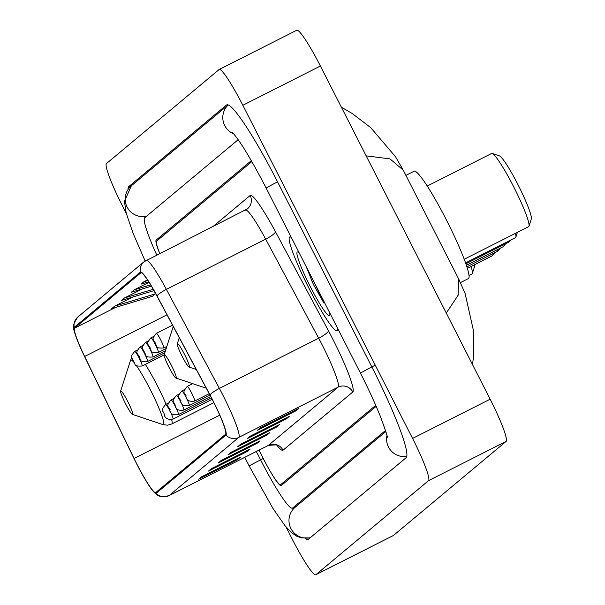 <?xml version="1.0" encoding="UTF-8"?>
<svg xmlns="http://www.w3.org/2000/svg" width="605" height="605" viewBox="0 0 605 605"><rect width="100%" height="100%" fill="white"/><g stroke="black" fill="none" stroke-linecap="round" stroke-linejoin="round"><path stroke-width="0.91" d="M258.978 450.143L262.903 457.849A32.814 3.713 -116.8 0 0 280.637 484.688A32.814 3.713 -116.8 0 0 280.72 484.635L375.728 405.32M251.862 161.603L156.635 241.093A32.814 3.713 -116.8 0 0 159.743 253.48M256.323 451.481L260.566 459.808A59.056 6.685 -116.8 0 0 292.487 508.109A59.056 6.685 -116.8 0 0 292.638 508.011L385.491 430.495M238.173 139.702L144.724 217.717A59.056 6.685 -116.8 0 0 156.74 255M286.036 526.978L292.147 538.972A43.749 4.953 -116.8 0 0 315.787 574.75A43.749 4.953 -116.8 0 0 315.901 574.674L428.537 480.65A43.749 4.953 -116.8 0 0 412.58 438.428L242.832 105.27A43.749 4.953 -116.8 0 0 219.184 69.484A43.749 4.953 -116.8 0 0 219.078 69.56L106.435 163.584A43.749 4.953 -116.8 0 0 122.391 205.806L126.332 213.542M393.242 535.561A43.749 4.953 -116.8 0 0 393.363 535.516A43.749 4.953 -116.8 0 0 393.477 535.44L506.113 441.416A43.749 4.953 -116.8 0 0 490.156 399.194L320.4 66.028A43.749 4.953 -116.8 0 0 296.76 30.25A43.749 4.953 -116.8 0 0 296.647 30.326M305.215 538.389A94.055 10.648 -116.8 0 0 308.285 539.342A94.055 10.648 -116.8 0 0 308.52 539.184L406.136 457.698A94.055 10.648 -116.8 0 0 371.841 366.917L277.529 181.825A94.055 10.648 -116.8 0 0 226.694 104.899A94.055 10.648 -116.8 0 0 226.459 105.051L128.835 186.544A94.055 10.648 -116.8 0 0 128.018 189.425M403.172 170.043L389.991 158.896L366.176 155.856M446.278 313.072L458.862 294.128L458.741 279.087L465.101 293.478L473.753 331.956L473.594 355.944L472.52 364.573M291.33 237.455A52.499 5.944 -116.8 0 0 289.674 236.971A52.499 5.944 -116.8 0 0 308.686 287.723A52.499 5.944 -116.8 0 0 337.068 330.663A52.499 5.944 -116.8 0 0 337.628 328.326A52.499 5.944 -116.8 0 1 337.068 330.663A52.499 5.944 -116.8 0 1 308.686 287.723A52.499 5.944 -116.8 0 1 289.674 236.971A52.499 5.944 -116.8 0 1 291.33 237.455M212.794 400.502A34.999 3.963 63.2 0 1 225.559 434.284L155.81 492.508A34.999 3.963 63.2 0 1 155.719 492.561A34.999 3.963 63.2 0 1 134.091 458.484L84.647 356.474A34.999 3.963 63.2 0 1 74.589 328.144L140.791 272.885A34.999 3.963 63.2 0 1 140.874 272.825A34.999 3.963 63.2 0 1 156.99 296.079L209.988 395.133A34.999 3.963 63.2 0 1 212.794 400.502M212.869 400.442A35.877 4.061 -116.8 0 0 209.995 394.929L156.998 295.883A35.877 4.061 -116.8 0 0 140.39 272.106L74.196 327.365A35.877 4.061 -116.8 0 0 74.158 330.564A35.877 4.061 -116.8 0 0 84.496 356.398L133.947 458.416A35.877 4.061 -116.8 0 0 153.413 491.517A35.877 4.061 -116.8 0 0 156.203 493.287L225.952 435.063A35.877 4.061 -116.8 0 0 212.869 400.442M203.356 475.931L200.036 478.426A8.75 8.689 -129.9 0 1 198.743 479.22L237.531 459.603L240.457 457.161L201.669 476.778L198.743 479.22M237.145 458.84L237.531 459.603M213.104 467.786L209.784 470.282A8.75 8.689 -129.9 0 1 208.498 471.083L247.286 451.466L250.213 449.023L211.425 468.641L208.498 471.083M246.893 450.695L247.286 451.466M222.859 459.649L219.539 462.144A8.75 8.689 -129.9 0 1 218.254 462.938L257.034 443.321L259.961 440.879L221.173 460.496L218.254 462.938M256.649 442.558L257.034 443.321M261.867 427.085L258.547 429.58A8.75 8.689 -129.9 0 1 257.261 430.374L296.049 410.757L298.968 408.314L260.188 427.932L257.261 430.374M295.656 409.993L296.049 410.757M252.119 435.222L248.791 437.717A8.75 8.689 -129.9 0 1 247.505 438.519L286.294 418.902L289.22 416.459L250.432 436.076L247.505 438.519M285.9 418.138L286.294 418.902M242.363 443.367L239.043 445.862A8.75 8.689 -129.9 0 1 237.757 446.656L276.538 427.039L279.465 424.597L240.677 444.214L237.757 446.656M276.152 426.275L276.538 427.039M232.607 451.504L229.287 454A8.75 8.689 -129.9 0 1 228.002 454.801L266.79 435.184L269.717 432.741L230.929 452.358L228.002 454.801M266.397 434.413L266.79 435.184M259.031 450.112L263.447 458.787A32.814 3.713 -116.8 0 0 281.189 485.618A32.814 3.713 -116.8 0 0 281.264 485.565L376.174 406.341M251.317 160.665L156.188 240.079A32.814 3.713 -116.8 0 0 159.712 253.495M142.281 288.956L124.464 297.97L121.537 300.413L153.995 290.627M132.525 297.1L114.708 306.107L111.781 308.55L152.392 296.314L155.311 293.871L154.714 291.912M149.049 282.323L134.212 289.825L131.285 292.268L151.424 286.203M147.476 279.911L143.967 281.688L141.041 284.131L148.717 281.817M143.967 281.688L147.87 280.508M134.212 289.825L150.63 284.879M124.464 297.97L153.231 289.296M114.708 306.107L155.311 293.871M306.296 266.835L313.526 284.683L323.947 303.113L322.079 297.811M299.309 253.117A35.657 4.038 -116.8 0 0 297.789 251.99A35.657 4.038 -116.8 0 0 310.191 286.467A35.657 4.038 -116.8 0 0 329.77 315.22A35.657 4.038 -116.8 0 0 329.649 312.664M323.947 303.113L314.638 283.208M312.687 283.027L307.219 268.65M464.232 259.243L528.634 226.671A41.011 4.643 -116.8 0 0 528.989 226.187L531.319 218.919A35.544 4.023 -116.8 0 0 518.145 184.971A35.544 4.023 -116.8 0 0 499.443 155.901L492.205 153.473A41.011 4.643 -116.8 0 0 491.615 153.473L427.213 186.045M528.989 226.187A41.011 4.643 -116.8 0 0 513.781 187.013A41.011 4.643 -116.8 0 0 492.205 153.473M182.173 356.33A13.121 1.482 -116.8 0 0 189.078 367.069A13.121 1.482 -116.8 0 0 184.517 354.379A13.121 1.482 -116.8 0 0 177.31 343.799A13.121 1.482 -116.8 0 0 182.173 356.33M460.465 282.596L468.429 278.572A60.152 6.806 -116.8 0 0 446.641 220.417A60.152 6.806 -116.8 0 0 414.13 171.215L405.894 175.382M465.578 262.888L515.49 237.644A41.011 4.643 -116.8 0 0 515.838 237.168A41.011 4.643 -116.8 0 0 515.505 233.311M169.029 367.303A13.121 1.482 -116.8 0 0 175.934 378.042A13.121 1.482 -116.8 0 0 171.366 365.352A13.121 1.482 -116.8 0 0 164.159 354.772A13.121 1.482 -116.8 0 0 169.029 367.303M469.034 275.464L471.961 273.982A41.011 4.643 -116.8 0 0 472.308 273.505L474.645 266.238A35.544 4.023 -116.8 0 0 474.683 264.68M472.308 273.505A41.011 4.643 -116.8 0 0 471.091 266.495M125.492 403.648A13.121 1.482 -116.8 0 0 132.397 414.38A13.121 1.482 -116.8 0 0 127.836 401.69A13.121 1.482 -116.8 0 0 120.629 391.11A13.121 1.482 -116.8 0 0 125.492 403.648M310.312 537.686A17.5 17.379 -129.9 0 1 295.179 507.224L385.816 431.562M310.093 537.875L301.366 537.89L296.442 536.053L291.618 532.74L284.978 525.692L272.923 508.374L249.23 466.107A17.5 0.454 -27 0 1 249.305 466.009A17.5 0.454 -27 0 1 263.22 458.469M145.117 260.959L133.108 233.333L126.195 213.02L124.433 201.367L131.383 185.75A17.5 17.379 50.1 0 0 146.516 216.212M228.221 104.96A17.5 17.379 50.1 0 0 233.757 133.856M277.544 181.855A17.5 0.454 153 0 0 266.192 188.132L360.504 373.217C368.8 389.56 375.554 404.299 380.779 417.435C385.967 431.705 388.108 438.285 387.192 437.181M375.266 365.186A17.5 0.454 153 0 0 360.504 373.217M406.802 456.412A17.5 17.379 -129.9 0 1 386.913 435.668M393.477 535.44L315.901 574.674M320.4 66.028L242.832 105.27M490.156 399.194L412.58 438.428M506.113 441.416L428.537 480.65M132.896 184.487L128.835 186.544M226.951 104.801L226.459 105.051M296.692 505.961L292.638 508.011M212.968 226.557L250.16 195.513A54.684 6.194 63.2 0 1 275.464 231.753L328.462 330.806A54.684 6.194 63.2 0 1 352.791 391.98L283.042 450.203A10.935 10.86 50.1 0 0 268.386 445.371L338.127 387.147A43.749 4.953 -116.8 0 0 322.178 344.918A43.749 4.953 -116.8 0 0 318.669 338.203L265.671 239.156A43.749 4.953 -116.8 0 0 245.532 210.086A43.749 4.953 -116.8 0 0 245.426 210.162M283.042 450.203A54.684 6.194 63.2 0 1 276.909 445.242M268.151 445.484A43.749 4.953 -116.8 0 0 268.272 445.439A43.749 4.953 -116.8 0 0 268.386 445.371L169.09 495.593A43.749 4.953 63.2 0 1 168.976 495.661L268.272 445.439C275.85 444.667 279.094 444.826 278.013 445.915L277.014 444.864M245.645 210.048A10.935 10.86 50.1 0 0 247.468 208.816L144.081 261.731A10.935 10.86 50.1 0 1 146.13 260.384A43.749 4.953 63.2 0 1 146.236 260.309A43.749 4.953 63.2 0 1 166.375 289.379L219.373 388.425A43.749 4.953 63.2 0 1 222.882 395.141A43.749 4.953 63.2 0 1 238.839 437.37A10.935 10.86 -129.9 0 1 225.952 435.063M209.995 394.929A10.935 2.163 151.9 0 1 219.373 388.425L318.669 338.203A10.935 2.163 -28.1 0 0 328.462 330.806M74.196 327.365A10.935 10.86 -129.9 0 1 77.886 316.99L144.081 261.731A10.935 10.86 50.1 0 0 140.39 272.106M275.464 231.753A10.935 2.163 -28.1 0 1 265.671 239.156L166.375 289.379A10.935 2.163 151.9 0 0 156.998 295.883M156.203 493.287A10.935 10.86 50.1 0 0 169.09 495.593L238.839 437.37L338.127 387.147A10.935 10.86 50.1 0 1 352.791 391.98M247.468 208.816A10.935 10.86 50.1 0 0 250.16 195.513M74.589 328.144L115.615 307.393M84.647 356.474L167.01 314.812M134.091 458.484L219.759 415.159M229.287 454L231.76 451.935M239.043 445.862L241.516 443.798M248.791 437.717L251.264 435.653M258.547 429.58L261.02 427.516M219.539 462.144L222.012 460.08M209.784 470.282L212.257 468.217M200.036 478.426L202.509 476.362M132.397 414.38L162.896 424.612A36.171 4.091 -116.8 0 0 150.32 389.643A36.171 4.091 -116.8 0 0 136.269 365.458M213.89 402.673L171.722 423.999A39.37 4.454 -116.8 0 0 171.669 419.567M166.08 404.223A39.37 4.454 -116.8 0 0 157.466 385.937A39.37 4.454 -116.8 0 0 145.351 364.391M133.735 362.176A36.171 4.091 -116.8 0 0 130.461 360.482L131.837 357.608M192.685 383.661L187.24 386.413A8.205 0.93 63.2 0 1 191.672 393.121A8.205 0.93 63.2 0 1 194.644 401.055L209.209 393.681M186.332 395.98L185.848 396.388L186.332 395.98M184.502 389.575L181.833 390.921A8.205 0.93 63.2 0 1 186.264 397.629A8.205 0.93 63.2 0 1 189.236 405.562L209.958 395.08M180.933 400.495L180.441 400.896L180.933 400.495M510.817 240.004L508.487 242.25A6.564 0.741 -116.8 0 0 508.404 241.229M179.095 394.082L176.433 395.436A8.205 0.93 63.2 0 1 180.865 402.143A8.205 0.93 63.2 0 1 183.837 410.069L210.706 396.479M175.526 405.002L175.042 405.411L175.526 405.002M505.818 243.603L503.088 246.757A6.564 0.741 -116.8 0 0 502.808 245.123M173.696 398.597L171.026 399.943A8.205 0.93 63.2 0 1 175.465 406.651A8.205 0.93 63.2 0 1 178.43 414.584L211.44 397.886M170.126 409.509L169.642 409.918L170.126 409.509M500.411 248.11L497.688 251.264A6.564 0.741 -116.8 0 0 497.401 249.631M168.296 403.104L165.626 404.45A8.205 0.93 63.2 0 1 170.058 411.166A8.205 0.93 63.2 0 1 173.03 419.091L212.173 399.292M164.726 414.024L164.235 414.425L164.726 414.024M495.011 252.618L492.281 255.779A6.564 0.741 -116.8 0 0 492.001 254.145M160.779 340.048A8.205 0.93 63.2 0 1 163.743 347.973C154.207 348.556 157.928 346.03 154.925 343.345C154.381 339.027 150.259 340.736 156.34 333.332A8.205 0.93 63.2 0 1 160.779 340.048M154.956 343.315L155.44 342.906L154.956 343.315M155.372 344.555A8.205 0.93 63.2 0 1 158.344 352.488C148.807 353.063 152.528 350.545 149.526 347.852C148.981 343.534 144.852 345.243 150.94 337.847A8.205 0.93 63.2 0 1 155.372 344.555M149.548 347.822L150.04 347.414L149.548 347.822M149.972 349.062A8.205 0.93 63.2 0 1 152.944 356.995C143.4 357.578 147.128 355.052 144.126 352.36C143.582 348.041 139.452 349.758 145.54 342.354A8.205 0.93 63.2 0 1 149.972 349.062M144.149 352.329L144.633 351.921L144.149 352.329M144.565 353.577A8.205 0.93 63.2 0 1 147.537 361.503C138 362.085 141.721 359.559 138.719 356.874C138.174 352.556 134.045 354.265 140.133 346.869A8.205 0.93 63.2 0 1 144.565 353.577M138.742 356.844L139.233 356.436L138.742 356.844M139.165 358.084A8.205 0.93 63.2 0 1 142.137 366.017C132.601 366.592 136.322 364.074 133.319 361.382C132.775 357.063 128.646 358.773 134.733 351.376A8.205 0.93 63.2 0 1 139.165 358.084M133.342 361.351L133.826 360.943L133.342 361.351M249.23 466.107L244.76 457.335M131.383 185.75L228.183 104.945M232.252 132.215C239.943 140.731 251.256 159.365 266.192 188.132M393.363 535.516L315.787 574.75M296.76 30.25L219.184 69.484M296.624 506.014L292.487 508.109M341.394 107.221L352.049 113.4L370.699 127.602L395.594 156.861L403.18 170.043L458.741 279.087M74.158 330.564C72.176 327.849 73.424 323.32 77.886 316.99M153.413 491.517C156.589 493.438 155.977 498.376 168.976 495.661M189.078 367.069L196.262 369.474M177.31 343.799L179.261 337.711M517.381 232.358L515.838 237.168M175.934 378.042L206.29 388.221M164.159 354.772L173.249 326.466M171.722 423.999L167.479 425.186L162.896 424.612M120.629 391.11L130.461 360.482M187.24 386.413C181.152 393.81 185.281 392.101 185.826 396.419C186.514 400.366 189.456 401.917 194.644 401.055M181.833 390.921C175.745 398.324 179.874 396.615 180.419 400.926C181.107 404.881 184.049 406.424 189.236 405.562M508.487 242.25L465.895 263.788M176.433 395.436C170.345 402.832 174.474 401.123 175.019 405.441C175.707 409.388 178.649 410.931 183.837 410.069M503.088 246.757L466.417 265.308M171.026 399.943C164.946 407.339 169.067 405.63 169.612 409.948C170.307 413.896 173.242 415.446 178.43 414.584M497.688 251.264L466.916 266.828M165.626 404.45C159.538 411.854 163.668 410.145 164.212 414.455C164.9 418.41 167.842 419.953 173.03 419.091M492.281 255.779L467.393 268.363M166.844 346.408L163.743 347.973M172.538 325.142L156.34 333.332M166.163 348.525L158.344 352.488M153.609 336.493L150.94 337.847M165.483 350.65L152.944 356.995M148.202 341.008L145.54 342.354M164.802 352.776L147.537 361.503M142.803 345.515L140.133 346.869M164.136 354.885L142.137 366.017M137.395 350.03L134.733 351.376"/></g></svg>
